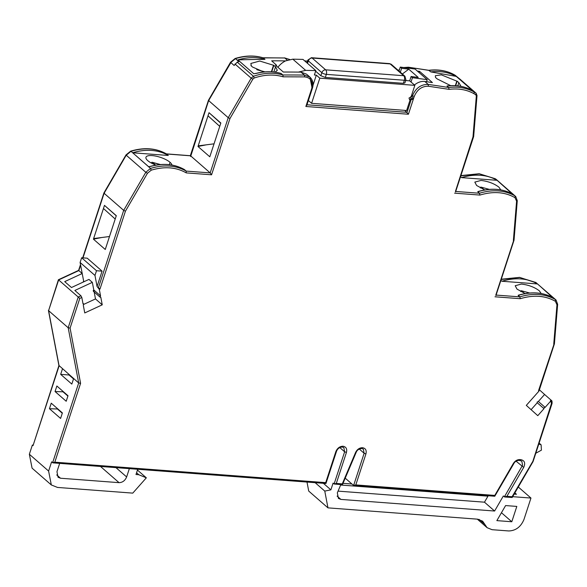 <?xml version="1.0" encoding="UTF-8"?>
<svg xmlns="http://www.w3.org/2000/svg" width="587" height="587" viewBox="0 0 587 587"><rect width="100%" height="100%" fill="white"/><g stroke="black" fill="none" stroke-linecap="round" stroke-linejoin="round"><path stroke-width="0.88" d="M525.196 293.588L517.008 289.12L515.195 285.722L521.403 284.064C528.579 284.922 534.544 287.168 539.306 290.8L541.185 293.515M521.021 290.77L521.77 290.939L521.021 290.77L520.75 291.607M484.818 189.961L476.629 185.492L474.817 182.095L481.024 180.436C488.201 181.295 494.166 183.54 498.928 187.172L500.799 189.887M480.643 187.143L481.391 187.312L480.643 187.143L480.371 187.979M450.713 85.658L437.205 78.944L435.517 77.469L435.334 75.73L441.292 74.843L456.811 81.123A1363.784 1027.698 -48.9 0 1 457.148 81.182L458.836 82.657L460.729 85.819L460.443 86.267M80.507 264.561L78.599 270.38L58.406 279.742L48.596 310.655L58.634 279.933L78.225 297.029L80.933 295.775L81.813 297.47L83.053 303.956L83.743 304.007L83.317 305.343L84.755 312.937L102.248 304.829L100.803 297.235L99.973 296.486L100.538 295.848L99.306 289.362L97.068 286.485L102.079 271.15L96.51 270.732L94.969 275.442L97.068 286.485M100.803 297.235L99.973 296.486M80.933 295.775L74.85 290.47L92.342 282.362L93.788 289.956L93.216 290.594L94.045 291.335M538.969 391.089L538.528 390.693L539.196 389.482L538.969 391.089L526.304 405.375L537.78 415.669L543.995 408.655L543.863 407.965L545.125 407.378L550.445 401.383L550.672 399.776L551.34 400.378L551.112 401.985L550.445 401.383M543.995 408.655L537.244 402.763L537.112 402.073L538.374 401.486L545.118 407.371M404.766 110.363L408.42 114.238L305.864 106.489L306.7 104.757M263.086 57.79C254.376 55.222 245.043 55.464 235.093 58.517L235.468 58.641C245.41 55.604 254.685 55.361 263.292 57.9A1363.784 1027.698 -48.9 0 1 284.761 57.981L262.947 57.768L264.979 59.375A1363.784 1027.698 131.1 0 0 237.904 59.889L253.775 73.742L256.387 73.302C265.163 71.144 273.373 71.188 281.012 73.441L281.188 73.522C273.579 71.254 265.368 71.203 256.57 73.368L254.802 73.588M190.628 156.531L208.634 100.597L209.023 100.252L208.634 100.597L228.226 117.686L229.965 118.523L211.569 174.801L186.24 172.886C176.166 167.126 164.492 166.224 151.219 170.179L147.454 173.282L125.42 211.203L99.981 289.046L99.306 289.362M190.327 155.716L166.392 153.867M166.407 153.889L168.278 155.467L132.677 152.781A60.006 45.221 -48.9 0 1 168.278 155.467M166.503 153.933C156.061 148.063 144.101 147.146 130.615 151.175L130.989 151.307C144.453 147.3 156.325 148.203 166.591 153.992L190.592 155.812L210.183 172.901L211.569 174.801M82.987 257.862L104.097 193.277L104.479 192.932L104.097 193.277L123.688 210.373L125.42 211.203M58.634 279.933L78.834 270.578L82.209 273.52L80.103 262.477L81.644 257.766L87.221 258.185L102.079 271.15M58.942 365.481L78.687 382.981L80.588 383.326L54.811 462.182L325.704 482.639L335.83 451.66C337.305 448.145 339.704 446.333 343.028 446.23C346.132 446.824 347.269 448.894 346.425 452.46L336.3 483.439L334.106 483.996L333.093 483.108L330.885 489.859L324.772 491.084L327.964 507.865L477.671 519.179L482.624 521.168L487.107 527.698L492.067 529.694L508.79 530.956C515.775 530.699 520.823 526.891 523.949 519.532L530.964 498.055L512.678 496.675M58.92 365.554L33.033 445.643L32.358 445.049L32.923 445.093M535.638 282.354L556.05 300.008L537.516 283.939L501.914 281.246C515.379 277.247 527.251 278.143 537.516 283.939L535.828 282.464L519.686 277.475L501.195 279.485M495.259 178.727L479.234 173.737L460.898 175.594M454.932 75.129L455.028 75.173C447.367 70.748 438.599 69.127 428.73 70.301L430.799 71.9C440.345 70.778 448.828 72.274 456.238 76.383L472.117 90.237L470.539 89.525L469.842 89.804M414.437 84.998A13.64 10.28 -48.9 0 1 424.834 81.483A1363.784 1027.698 -48.9 0 1 432.414 82.576L419.573 71.372L419.162 72.641M277.893 67.285A17.045 12.848 -48.9 0 1 285.568 60.894A1363.784 1027.698 131.1 0 0 271.671 60.828L276.587 65.252A1363.784 1027.698 -48.9 0 0 275.56 65.252L283.33 72.032A1363.784 1027.698 -48.9 0 1 298.409 72.098L300.97 72.128L304.345 75.077A1363.784 1027.698 -48.9 0 0 282.875 74.997L281.188 73.522M419.573 71.372A1363.784 1027.698 131.1 0 0 417.342 71.049M263.864 71.974L252.608 67.079L250.913 65.605A1363.784 1027.698 -48.9 0 1 251.28 65.597L250.862 63.455L259.733 61.033L273.513 65.26L271.377 71.783M273.85 71.988L275.567 66.735L273.513 65.26M275.567 66.735L277.321 70.308L275.032 72.135M238.843 61.591A60.006 45.221 131.1 0 0 237.236 62.112L234.14 65.465L230.764 62.516L235.468 58.641L238.843 61.591M237.904 59.889A60.006 45.221 -48.9 0 1 264.979 59.375M219.743 126.374L208.003 115.815L197.98 146.486L209.801 156.802L220.844 123.006L209.023 112.697L208.003 115.815L219.751 126.352M155.959 165.116A13.64 4.402 -161.9 0 1 147.77 160.647A13.64 4.402 -161.9 0 1 145.958 157.257A13.64 4.402 -161.9 0 1 156.076 156.171A13.64 4.402 -161.9 0 1 170.069 162.335A13.64 4.402 -161.9 0 1 171.94 165.05M134.364 154.256L150.514 168.418C164 164.397 175.895 165.285 186.182 171.088L184.487 169.614C174.691 164.059 163.355 163.01 150.485 166.451L148.548 166.627L130.989 151.307L126.513 155.005M105.256 249.482L116.299 215.693L104.479 205.377L93.436 239.166L105.256 249.482M83.061 282.156L83.655 281.114L82.209 273.52L64.717 281.628L71.475 287.52L88.96 279.412L92.342 282.362M33.033 445.643L59.096 365.892L48.596 310.655L68.187 327.751L70.08 328.096L80.588 383.326M60.593 418.436L49.447 408.713L51.245 403.188L62.391 412.918L60.593 418.436M66.206 401.259L55.061 391.536L56.866 386.011L68.011 395.741L66.206 401.259M73.624 378.564L71.819 384.081L60.674 374.359L62.479 368.834M137.71 469.27L136.001 474.509L138.789 474.722L146.339 477.818L132.772 493.124L57.526 487.437L51.326 484.95L32.08 468.147L29.35 454.25L32.358 445.049M346.425 452.46L344.635 451.785L343.813 447.617L342.25 447.008C339.411 447.25 337.474 448.747 336.454 451.498L325.954 483.49L53.013 462.872L51.612 461.852L48.604 471.053L51.326 484.95M336.3 483.439L342.28 483.893L355.524 452.592C357.116 449.378 359.449 447.749 362.531 447.705C365.642 448.292 366.772 450.368 365.928 453.934L355.803 484.913L353.616 485.471L345.251 478.178M511.798 521.755L516.809 506.42L505.605 505.568L496.859 520.625L511.798 521.755L501.452 512.73M500.902 280.366L501.914 281.246M538.528 390.693L554.238 343.468L553.746 344.136L556.968 304.792L555.361 301.285C545.257 295.562 533.568 294.703 520.302 298.702L519.811 296.868L518.123 295.393L519.385 295.217M552.741 297.499L552.448 297.36C542.403 292.187 530.986 291.482 518.204 295.246L518.123 295.393C530.993 291.556 542.454 292.223 552.506 297.396L539.204 285.407M460.524 176.738L461.536 177.619C475 173.62 486.872 174.515 497.138 180.312L461.536 177.619M495.81 295.056L513.86 239.841L513.368 240.509L516.589 201.165L514.982 197.658C504.879 191.934 493.19 191.076 479.924 195.075L479.432 193.24L477.745 191.766L479.007 191.589M512.363 193.871L512.069 193.732C502.017 188.559 490.607 187.855 477.825 191.619L477.745 191.766C490.615 187.928 502.076 188.596 512.128 193.769L495.45 178.837L479.308 173.847L460.817 175.858M460.098 79.274L455.116 75.239L458.814 78.372M447.008 86.047L447.111 85.944C455.717 84.968 463.503 86.15 470.481 89.488L470.539 89.525C463.539 86.172 455.695 85.012 447.008 86.047L448.695 87.522L449.033 89.349L428.422 86.245C421.928 86.113 417.196 89.525 414.231 96.466L413.534 98.594L410.651 98.689L413.336 99.21L408.42 114.238M447.111 85.944L447.734 85.959M456.238 76.383L430.799 71.9M411.362 96.004L413.534 98.594M545.125 407.378L538.367 401.479L544.589 394.471L551.347 400.385C551.949 400.495 552.184 401.53 552.051 403.482L533.055 461.602M410.122 99.797L406.622 110.503L311.587 103.319L308.38 100.524M413.336 99.21L410.049 99.79L409.425 99.607L409.858 99.731L408.97 98.11L411.127 96.716L414.84 85.35L319.805 78.174L316.327 75.136L314.375 74.989L315.813 70.601L305.658 70.367L298.409 72.098M305.658 70.367L292.825 59.17L285.568 60.894M276.587 65.252L276.36 65.949M292.825 59.17L302.98 59.404L315.813 70.601M305.864 106.489L311.668 88.718C313.282 81.674 310.949 77.733 304.682 76.897L283.088 76.816L282.875 74.997C273.769 72.318 263.959 72.737 253.452 76.259L254.193 78.012L252.836 79.157L229.965 118.523M206.206 144.842L197.98 146.486M209.023 112.697L220.771 123.233M198.179 145.87L214.042 143.83M151.784 162.305L152.532 162.467L151.784 162.305L151.512 163.135M252.836 79.157L251.192 78.166L228.226 117.686L210.183 172.901L186.182 171.088L186.24 172.886M101.661 237.522L93.436 239.166M116.263 215.811L104.479 205.377M93.634 238.557L109.498 236.517M115.206 219.054L103.459 208.495L115.206 219.032M147.454 173.282L145.811 172.292L123.688 210.373L98.418 287.667L99.981 289.046M81.644 257.766L96.51 270.732M83.912 304.301L95.49 298.93L94.177 292.003M54.811 462.182L52.625 462.732L78.687 382.981L68.187 327.751L78.225 297.029L79.788 298.409L70.08 328.096M49.447 408.713L57.915 409.007M62.288 413.255L57.805 409.344M55.061 391.536L63.528 391.83M67.901 396.078L63.418 392.167M73.514 378.901L69.031 374.99L60.674 374.359M115.955 467.626L126.638 476.945L129.353 468.639M59.676 463.378L56.961 471.684L58.054 477.246L60.534 478.236L119.058 482.661L100.494 466.46M325.741 483.365L325.704 482.639L325.741 483.365M355.803 484.913L494.782 495.413L494.782 496.242L354.005 485.61L353.616 485.471L364.138 453.259L359.303 449.04M494.782 496.242L513.808 463.62C514.762 461.69 516.516 460.604 519.055 460.362L521.77 461.059L522.584 465.227L504.365 496.859L506.897 496.331L512.091 496.719L511.871 497.424M533.04 461.617L512.194 497.497L504.783 496.998L503.353 495.971L494.606 511.028L340.9 499.412L338.42 498.422L337.327 492.86L340.82 484.613M512.091 496.719L532.864 461.294L551.428 403.643L551.112 401.985M553.394 297.785L551.795 297.668M513.009 194.158L511.416 194.04M455.431 191.428L472.99 136.881L476.328 96.041L475.771 94.749L474.047 93.715C466.768 89.664 458.425 88.211 449.033 89.349M473.482 136.213L472.99 136.881L473.482 136.213M456.811 81.123L455.321 85.68M455.673 85.695L457.148 81.182M102.248 304.829L95.49 298.93M342.28 483.893L342.206 484.605M365.928 453.934L364.138 453.259L363.324 449.092L361.753 448.475C358.826 448.835 356.94 450.185 356.104 452.526L342.426 484.73M342.426 484.737L334.106 483.996L344.635 451.785L339.8 447.573M304.668 60.872L307.544 61.092M319.805 78.174L311.587 103.319M398.984 71.042L400.283 67.079L415.06 69.053L427.219 79.663L426.544 81.725M257.077 69.787L264.781 71.893M271.737 71.805L273.88 65.26M94.969 275.442L80.103 262.477M83.655 281.114L84.22 281.613M93.788 289.956L100.538 295.848M126.638 476.945C125.075 480.628 122.551 482.529 119.058 482.661M138.789 474.722L136.566 472.784M494.606 511.028L484.473 502.186L487.973 496.162L487.43 495.685M530.964 498.055L518.299 487.005M514.872 492.897L516.443 494.269L514.175 494.1M327.964 507.865L308.718 491.07L307.001 482.059M324.772 491.084L315.138 482.675M484.473 502.186L338.061 491.128M535.784 453.252L541.419 450.156L541.119 444.836L539.108 443.075M541.119 444.836L538.793 444.051M427.219 79.663L412.441 77.689L411.025 82.019L414.84 85.35M311.668 88.718L312.108 88.219L309.929 77.095L306.553 74.153L300.97 72.128M323.364 483.292L330.885 489.859M411.025 82.019L409.675 80.837L411.091 76.508L418.215 77.433L408.757 69.178L401.633 68.253L400.334 72.223M405.683 80.536L409.675 80.837M403.357 83.325L404.362 80.258A3.412 1.101 -161.9 0 0 405.911 79.839L404.905 82.906L403.357 83.325L325.323 77.433L320.847 75.745L315.623 71.188M316.327 75.136L312.93 85.533M411.091 76.508L412.441 77.689M400.283 67.079L401.633 68.253M160.236 164.573L152.532 162.467L155.262 164.852M137.453 470.062L146.339 477.818M343.072 483.336L351.936 484.004M487.973 496.162L340.643 485.031M539.394 389.812L544.589 394.471M521.77 290.939L524.499 293.324M481.391 187.312L484.121 189.696M537.244 402.763L531.103 409.682M408.757 69.178L402.366 73.999M306.986 104.78L407.033 112.337L411.105 99.871M287.263 60.175L284.761 57.981L289.67 59.478L284.438 57.849M231.058 62.325L208.634 100.597M104.097 193.277L126.22 155.195L145.811 172.292L150.514 168.418L151.219 170.179M78.834 270.578L80.61 265.126M455.703 75.657L455.116 75.239C447.588 70.88 438.922 69.273 429.112 70.425A1363.784 1027.698 -48.9 0 0 408.625 67.336L409.741 68.319M428.848 70.301L408.347 67.212L404.406 67.608M398.5 70.623L399.329 69.992M237.236 62.112L253.452 76.259L251.192 78.166L234.976 64.02M29.35 454.25L48.604 471.053M496.096 295.078L519.811 296.868C533.304 292.862 545.191 293.764 555.463 299.583L555.361 301.285M455.717 191.45L479.432 193.24C492.926 189.234 504.813 190.137 515.085 195.955L496.081 179.284M424.834 81.483L428.209 84.433A1363.784 1027.698 -48.9 0 1 448.695 87.522C458.249 86.399 466.731 87.889 474.142 92.005L475.903 93.062L459.687 78.915M411.656 95.109L412.441 95.791C415.735 88.079 420.989 84.293 428.209 84.433L428.422 86.245M411.157 96.62L412.147 96.694L412.441 95.791L414.231 96.466M81.813 297.47L79.788 298.409M494.782 495.413L513.309 463.525C515.012 460.876 517.191 459.562 519.833 459.592L520.985 459.672C524.661 460.582 525.57 463.158 523.707 467.399L506.897 496.331M520.302 298.702L494.973 296.787M479.924 195.075L454.595 193.16M283.088 76.816C274.151 74.145 264.524 74.549 254.193 78.012M170.069 162.335L169.305 164.668M557.474 303.963L556.968 304.792M517.096 200.336L516.589 201.165M498.825 181.779L515.085 195.955L514.982 197.658M476.835 95.211L476.328 96.041M475.771 94.749L476.123 93.238L459.914 79.091M474.142 92.005L474.047 93.715M457.787 85.885L458.836 82.657M410.827 99.02L410.049 99.79M410.849 96.694L411.025 98.403M304.682 76.897L304.345 75.077L309.929 77.095C313.04 80.272 313.825 84.088 312.291 88.556L306.803 105.352M551.428 403.643L551.868 403.137M523.707 467.399L516.105 461.213M520.985 459.672L519.913 460.311M519.833 459.592L518.754 460.223M362.531 447.705L361.453 448.343M355.524 452.592L355.92 452.203L355.524 452.592M335.83 451.66L336.27 451.154M56.726 474.92L60.534 478.236M484.869 524.433L479.08 519.385M337.092 496.096L340.9 499.412M539.262 444.088L538.888 443.757M307.529 63.374L308.336 60.887A3.412 1.101 -161.9 0 1 307.889 60.043L306.957 62.875M320.847 75.745L321.852 72.678L308.336 60.887A3.412 2.568 -48.9 0 1 312.13 58.032L390.164 63.924A3.412 1.952 94.3 0 0 389.416 63.594L391.404 64.423A3.412 2.568 131.1 0 0 390.164 63.924L403.673 75.716L325.638 69.824L312.13 58.032A3.412 1.952 94.3 0 0 311.381 57.702L389.416 63.594M405.911 79.839L404.913 76.215A3.412 2.568 -48.9 0 0 403.673 75.716A3.412 1.952 -85.7 0 1 404.362 80.258L326.328 74.366A3.412 1.101 -161.9 0 1 321.852 72.678A3.412 2.568 -48.9 0 1 325.638 69.824A3.412 1.952 -85.7 0 1 326.328 74.366L325.323 77.433M100.113 297.183L93.355 291.291M208.451 100.274L230.552 62.229L235.093 58.517M208.444 100.289L190.342 155.68M130.615 151.175L126.014 154.909L103.906 192.954M103.906 192.969L82.701 257.84M48.428 310.398L58.927 365.628M501.276 279.221L519.612 277.365L536.459 282.912M398.257 70.403L399.49 69.508M403.827 67.527L408.347 67.212M149.289 166.554L150.309 166.385C163.179 162.929 174.559 163.993 184.435 169.577M554.407 343.85L539.336 389.966M556.05 300.008L557.65 304.308L554.414 343.799M514.029 240.222L495.912 295.643M515.672 196.381L517.272 200.681L514.036 240.171M473.65 136.595L455.534 192.015M476.123 93.23L477.018 95.556L473.658 136.544M256.724 69.596L265.031 71.871M160.493 164.551L152.187 162.276M83.743 304.007L82.921 303.296M487.012 527.61L477.312 519.15M529.731 293.016L521.425 290.748M489.353 189.388L481.047 187.121M311.381 57.702L307.889 60.043M391.404 64.423L404.913 76.215"/></g></svg>
